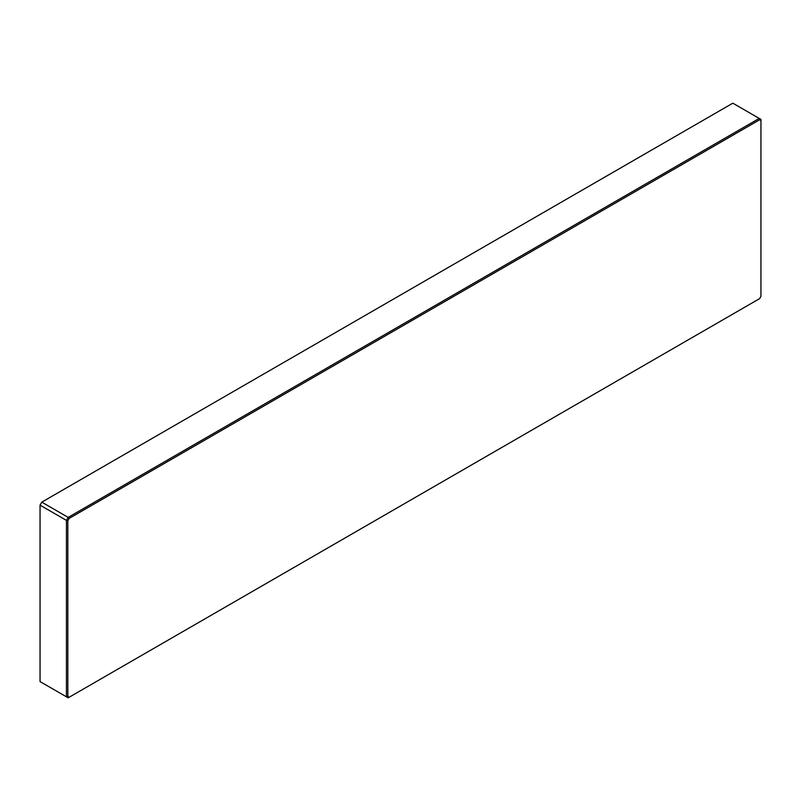 <?xml version="1.0" encoding="UTF-8"?>
<svg xmlns="http://www.w3.org/2000/svg" width="801" height="801" viewBox="0 0 801 801"><rect width="100%" height="100%" fill="white"/><g stroke="black" fill="none" stroke-linecap="round" stroke-linejoin="round"><path stroke-width="1.2" d="M68.175 517.386L69.156 518.417L67.835 520.72L66.443 520.39L40.05 505.151L40.05 681.581L66.443 696.82L66.443 520.39L68.175 517.386L759.218 118.418L732.825 103.179L41.782 502.147L68.175 517.386M759.618 119.79L759.218 118.418L760.95 119.419L760.95 120.55L759.618 119.79L69.156 518.417M69.156 697.25L68.175 697.821L66.443 696.82L67.835 696.49L69.156 697.25L759.618 298.623L760.95 296.32L760.95 120.55M67.835 520.72L67.835 696.49M40.05 505.151L41.782 502.147L40.05 505.151"/></g></svg>
